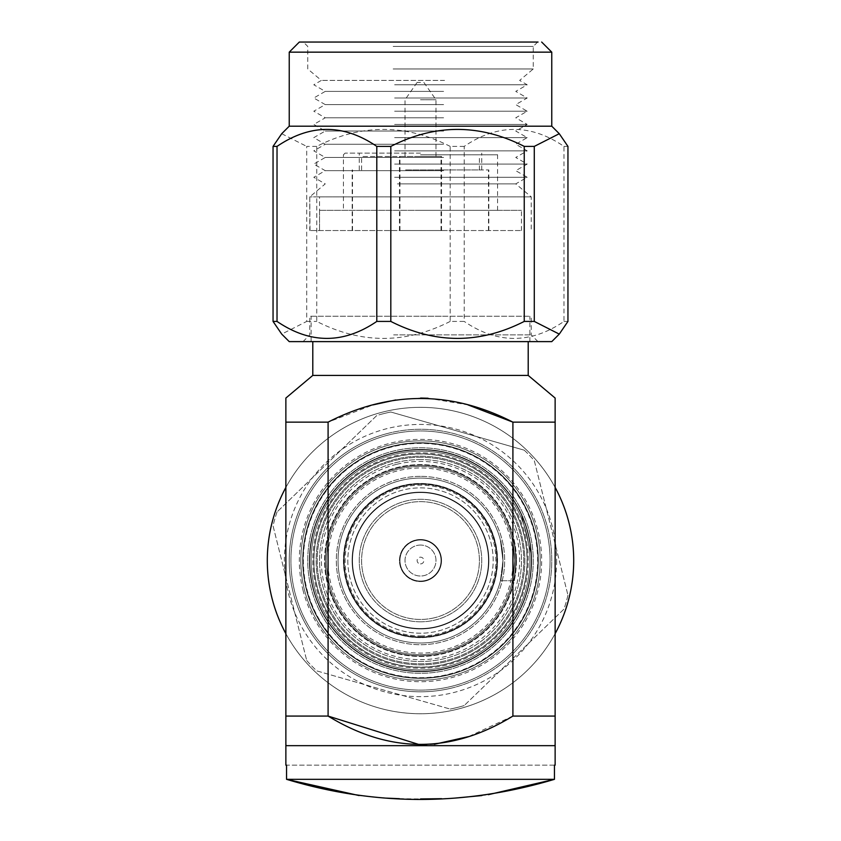 <?xml version="1.0" encoding="UTF-8"?>
<svg xmlns="http://www.w3.org/2000/svg" width="841" height="841" viewBox="0 0 841 841"><rect width="100%" height="100%" fill="white"/><g stroke="black" fill="none" stroke-linecap="round" stroke-linejoin="round"><path stroke-width="0.63" stroke-dasharray="4.21 3.15" d="M352.106 560.548A68.394 68.394 0 0 0 420.5 628.942A68.394 68.394 0 0 0 488.894 560.548A68.394 68.394 0 0 0 420.5 492.143A68.394 68.394 0 0 0 352.106 560.548A68.394 68.394 0 0 0 420.5 628.942A68.394 68.394 0 0 0 488.894 560.548A68.394 68.394 0 0 0 420.5 492.143A68.394 68.394 0 0 0 352.106 560.548A68.394 68.394 0 0 0 420.5 628.942A68.394 68.394 0 0 0 488.894 560.548A68.394 68.394 0 0 0 420.5 492.143A68.394 68.394 0 0 0 352.106 560.548A68.394 68.394 0 0 0 420.5 628.942A68.394 68.394 0 0 0 488.894 560.548A68.394 68.394 0 0 0 420.5 492.143A68.394 68.394 0 0 0 352.106 560.548M347.827 560.548A72.673 72.673 0 0 0 420.5 633.21A72.673 72.673 0 0 0 493.173 560.548A72.673 72.673 0 0 0 420.5 487.875A72.673 72.673 0 0 0 347.827 560.548A72.673 72.673 0 0 0 420.5 633.21A72.673 72.673 0 0 0 493.173 560.548A72.673 72.673 0 0 0 420.5 487.875A72.673 72.673 0 0 0 347.827 560.548M420.5 492.143A68.394 68.394 0 0 0 352.106 560.548A68.394 68.394 0 0 0 420.5 628.942A68.394 68.394 0 0 0 488.894 560.548A68.394 68.394 0 0 0 420.5 492.143A68.394 68.394 0 0 0 352.106 560.548A68.394 68.394 0 0 0 420.5 628.942A68.394 68.394 0 0 0 488.894 560.548A68.394 68.394 0 0 0 420.5 492.143A68.394 68.394 0 0 1 488.894 560.548A68.394 68.394 0 0 1 420.5 628.942A68.394 68.394 0 0 1 352.106 560.548A68.394 68.394 0 0 1 420.5 492.143A68.394 68.394 0 0 1 488.894 560.548A68.394 68.394 0 0 1 420.5 628.942A68.394 68.394 0 0 1 352.106 560.548A68.394 68.394 0 0 1 420.5 492.143A68.394 68.394 0 0 0 352.106 560.548A68.394 68.394 0 0 0 420.5 628.942A68.394 68.394 0 0 0 488.894 560.548A68.394 68.394 0 0 0 420.5 492.143M420.5 449.399A111.138 111.138 0 0 0 309.362 560.548A111.138 111.138 0 0 0 420.5 671.686A111.138 111.138 0 0 0 531.638 560.548A111.138 111.138 0 0 0 420.5 449.399A111.138 111.138 0 0 0 309.362 560.548A111.138 111.138 0 0 0 420.5 671.686A111.138 111.138 0 0 0 531.638 560.548A111.138 111.138 0 0 0 420.5 449.399A111.138 111.138 0 0 1 531.638 560.548A111.138 111.138 0 0 1 420.5 671.686A111.138 111.138 0 0 1 309.362 560.548A111.138 111.138 0 0 1 420.5 449.399A111.138 111.138 0 0 1 531.638 560.548A111.138 111.138 0 0 1 420.5 671.686A111.138 111.138 0 0 1 309.362 560.548A111.138 111.138 0 0 1 420.5 449.399A111.138 111.138 0 0 0 309.362 560.548A111.138 111.138 0 0 0 420.5 671.686A111.138 111.138 0 0 0 531.638 560.548A111.138 111.138 0 0 0 420.5 449.399A111.138 111.138 0 0 1 531.638 560.548A111.138 111.138 0 0 1 420.5 671.686A111.138 111.138 0 0 0 531.638 560.548A111.138 111.138 0 0 0 420.5 449.399A111.138 111.138 0 0 0 309.362 560.548A111.138 111.138 0 0 0 420.5 671.686A111.138 111.138 0 0 1 309.362 560.548A111.138 111.138 0 0 1 420.5 449.399M420.5 637.489A76.941 76.941 0 0 0 497.441 560.548A76.941 76.941 0 0 0 420.5 483.596A76.941 76.941 0 0 0 343.559 560.548A76.941 76.941 0 0 0 420.5 637.489A76.941 76.941 0 0 0 497.441 560.548A76.941 76.941 0 0 0 420.5 483.596A76.941 76.941 0 0 0 343.559 560.548A76.941 76.941 0 0 0 420.5 637.489A76.941 76.941 0 0 1 343.559 560.548A76.941 76.941 0 0 1 420.5 483.596A76.941 76.941 0 0 1 497.441 560.548A76.941 76.941 0 0 1 420.5 637.489A76.941 76.941 0 0 1 343.559 560.548A76.941 76.941 0 0 1 420.5 483.596A76.941 76.941 0 0 1 497.441 560.548A76.941 76.941 0 0 1 420.5 637.489A76.941 76.941 0 0 0 497.441 560.548A76.941 76.941 0 0 0 420.5 483.596A76.941 76.941 0 0 0 343.559 560.548A76.941 76.941 0 0 0 420.5 637.489M420.5 680.232A119.695 119.695 0 0 0 540.195 560.548A119.695 119.695 0 0 0 420.5 440.852A119.695 119.695 0 0 0 300.805 560.548A119.695 119.695 0 0 0 420.5 680.232A119.695 119.695 0 0 0 540.195 560.548A119.695 119.695 0 0 0 420.5 440.852A119.695 119.695 0 0 0 300.805 560.548A119.695 119.695 0 0 0 420.5 680.232A119.695 119.695 0 0 1 300.805 560.548A119.695 119.695 0 0 1 420.5 440.852A119.695 119.695 0 0 1 540.195 560.548A119.695 119.695 0 0 1 420.5 680.232A119.695 119.695 0 0 1 300.805 560.548A119.695 119.695 0 0 1 420.5 440.852A119.695 119.695 0 0 1 540.195 560.548A119.695 119.695 0 0 1 420.5 680.232A119.695 119.695 0 0 1 300.805 560.548A119.695 119.695 0 0 1 420.5 440.852A119.695 119.695 0 0 1 540.195 560.548A119.695 119.695 0 0 1 420.5 680.232M267.291 560.548A153.209 153.209 0 0 0 420.5 713.746A153.209 153.209 0 0 0 573.709 560.548A153.209 153.209 0 0 0 420.5 407.338A153.209 153.209 0 0 0 267.291 560.548A153.209 153.209 0 0 0 420.5 713.746A153.209 153.209 0 0 0 573.709 560.548A153.209 153.209 0 0 0 420.5 407.338A153.209 153.209 0 0 0 267.291 560.548A153.209 153.209 0 0 0 420.5 713.746A153.209 153.209 0 0 0 573.709 560.548A153.209 153.209 0 0 0 420.5 407.338A153.209 153.209 0 0 0 267.291 560.548A153.209 153.209 0 0 1 420.5 407.338A153.209 153.209 0 0 1 573.709 560.548M313.945 560.548A106.555 106.555 0 0 0 420.5 667.102A106.555 106.555 0 0 0 527.055 560.548A106.555 106.555 0 0 0 420.5 453.982A106.555 106.555 0 0 0 313.945 560.548A106.555 106.555 0 0 0 420.5 667.102A106.555 106.555 0 0 0 527.055 560.548A106.555 106.555 0 0 0 420.5 453.982A106.555 106.555 0 0 0 313.945 560.548A106.555 106.555 0 0 0 420.5 667.102A106.555 106.555 0 0 0 527.055 560.548A106.555 106.555 0 0 0 420.5 453.982A106.555 106.555 0 0 0 313.945 560.548A106.555 106.555 0 0 0 420.5 667.102A106.555 106.555 0 0 0 527.055 560.548A106.555 106.555 0 0 0 420.5 453.982A106.555 106.555 0 0 0 313.945 560.548A106.555 106.555 0 0 0 420.5 667.102A106.555 106.555 0 0 0 527.055 560.548A106.555 106.555 0 0 0 420.5 453.982A106.555 106.555 0 0 0 313.945 560.548A106.555 106.555 0 0 0 420.5 667.102A106.555 106.555 0 0 0 527.055 560.548A106.555 106.555 0 0 0 420.5 453.982A106.555 106.555 0 0 0 313.945 560.548M326.413 560.548A94.087 94.087 0 0 0 420.5 654.624A94.087 94.087 0 0 0 514.587 560.548C512.211 586.587 512.211 586.587 514.587 560.548C512.211 586.587 512.211 586.587 514.587 560.548C512.211 534.498 512.211 534.498 514.587 560.548C512.211 534.498 512.211 534.498 514.587 560.548A94.087 94.087 0 0 0 420.5 466.461A94.087 94.087 0 0 0 326.413 560.548A94.087 94.087 0 0 0 420.5 654.624A94.087 94.087 0 0 0 514.587 560.548A94.087 94.087 0 0 0 420.5 466.461A94.087 94.087 0 0 0 326.413 560.548M502.96 560.548C500.248 534.498 500.248 534.498 502.96 560.548C500.248 534.498 500.248 534.498 502.96 560.548A82.46 82.46 0 0 0 420.5 478.077A82.46 82.46 0 0 0 338.04 560.548A82.46 82.46 0 0 0 420.5 643.008A82.46 82.46 0 0 0 502.96 560.548A82.46 82.46 0 0 0 420.5 478.077A82.46 82.46 0 0 0 338.04 560.548A82.46 82.46 0 0 0 420.5 643.008A82.46 82.46 0 0 0 502.96 560.548C500.248 586.587 500.248 586.587 502.96 560.548C500.248 586.587 500.248 586.587 502.96 560.548L500.448 540.342L502.96 560.548A82.46 82.46 0 0 1 420.5 643.008A82.46 82.46 0 0 1 338.04 560.548A82.46 82.46 0 0 1 420.5 478.077A82.46 82.46 0 0 1 502.96 560.548L500.448 580.742L502.96 560.548A82.46 82.46 0 0 1 420.5 643.008A82.46 82.46 0 0 1 338.04 560.548A82.46 82.46 0 0 1 420.5 478.077A82.46 82.46 0 0 1 502.96 560.548M285.866 633.651A153.209 153.209 0 0 0 555.134 633.651M312.789 560.548A107.711 107.711 0 0 0 420.5 668.248A107.711 107.711 0 0 0 528.211 560.548A107.711 107.711 0 0 0 420.5 452.836A107.711 107.711 0 0 0 312.789 560.548A107.711 107.711 0 0 0 420.5 668.248A107.711 107.711 0 0 0 528.211 560.548A107.711 107.711 0 0 0 420.5 452.836A107.711 107.711 0 0 0 312.789 560.548M420.5 669.93A109.393 109.393 0 0 1 311.107 560.548A109.393 109.393 0 0 1 420.5 451.154A109.393 109.393 0 0 1 529.893 560.548A109.393 109.393 0 0 1 420.5 669.93A109.393 109.393 0 0 1 311.107 560.548A109.393 109.393 0 0 1 420.5 451.154A109.393 109.393 0 0 1 529.893 560.548A109.393 109.393 0 0 1 420.5 669.93M393.641 453.11A110.739 110.739 0 0 1 521.473 515.081L530.986 553.136A110.739 110.739 0 0 1 313.073 587.396A110.739 110.739 0 0 1 393.641 453.11A110.739 110.739 0 0 1 527.927 533.688A110.739 110.739 0 0 1 447.359 667.975A110.739 110.739 0 0 0 530.986 553.136L521.473 515.081A110.739 110.739 0 0 0 313.073 587.396A110.739 110.739 0 0 0 447.359 667.975A110.739 110.739 0 0 0 527.927 533.688A110.739 110.739 0 0 0 393.641 453.11A110.739 110.739 0 0 0 313.073 587.396A110.739 110.739 0 0 0 447.359 667.975A110.739 110.739 0 0 1 313.073 587.396A110.739 110.739 0 0 1 393.641 453.11M420.5 459.564A100.973 100.973 0 0 0 319.527 560.548A100.973 100.973 0 0 0 420.5 661.52A100.973 100.973 0 0 0 521.473 560.548A100.973 100.973 0 0 0 420.5 459.564A100.973 100.973 0 0 0 319.527 560.548A100.973 100.973 0 0 0 420.5 661.52A100.973 100.973 0 0 0 521.473 560.548A100.973 100.973 0 0 0 420.5 459.564M443.596 652.952A95.254 95.254 0 0 0 512.915 537.441A95.254 95.254 0 0 0 397.404 468.132A95.254 95.254 0 0 0 328.085 583.643A95.254 95.254 0 0 0 443.596 652.952A95.254 95.254 0 0 0 512.915 537.441A95.254 95.254 0 0 0 397.404 468.132A95.254 95.254 0 0 0 328.085 583.643A95.254 95.254 0 0 0 443.596 652.952A95.254 95.254 0 0 0 512.915 537.441A95.254 95.254 0 0 0 397.404 468.132A95.254 95.254 0 0 0 328.085 583.643A95.254 95.254 0 0 0 443.596 652.952A95.254 95.254 0 0 0 512.915 537.441A95.254 95.254 0 0 0 397.404 468.132A95.254 95.254 0 0 0 328.085 583.643A95.254 95.254 0 0 0 443.596 652.952A95.254 95.254 0 0 0 512.915 537.441A95.254 95.254 0 0 0 397.404 468.132A95.254 95.254 0 0 0 328.085 583.643A95.254 95.254 0 0 0 443.596 652.952A95.254 95.254 0 0 0 512.915 537.441A95.254 95.254 0 0 0 397.404 468.132A95.254 95.254 0 0 0 328.085 583.643A95.254 95.254 0 0 0 443.596 652.952A95.254 95.254 0 0 0 512.915 537.441A95.254 95.254 0 0 0 397.404 468.132A95.254 95.254 0 0 0 328.085 583.643A95.254 95.254 0 0 0 443.596 652.952A95.254 95.254 0 0 0 512.915 537.441A95.254 95.254 0 0 0 397.404 468.132A95.254 95.254 0 0 0 328.085 583.643A95.254 95.254 0 0 0 443.596 652.952M420.5 637.625A77.078 77.078 0 0 1 343.422 560.548A77.078 77.078 0 0 1 420.5 483.459A77.078 77.078 0 0 1 497.578 560.548A77.078 77.078 0 0 1 420.5 637.625A77.078 77.078 0 0 0 497.578 560.548A77.078 77.078 0 0 0 420.5 483.459A77.078 77.078 0 0 0 343.422 560.548A77.078 77.078 0 0 0 420.5 637.625M383.769 413.604A151.464 151.464 0 0 0 376.8 415.517L277.025 511.98L376.8 415.517A151.464 151.464 0 0 1 390.813 412.016L524.248 450.187L390.813 412.016A151.464 151.464 0 0 0 383.769 413.604M277.025 511.98A151.464 151.464 0 0 0 273.052 525.877L306.713 660.511L273.052 525.877A151.464 151.464 0 0 1 277.025 511.98M306.713 660.511A151.464 151.464 0 0 0 316.752 670.897L450.187 709.068L316.752 670.897A151.464 151.464 0 0 1 306.713 660.511M450.187 709.068A151.464 151.464 0 0 0 457.231 707.481A151.464 151.464 0 0 1 450.187 709.068M388.668 433.189A131.27 131.27 0 0 0 293.152 592.379A131.27 131.27 0 0 0 452.332 687.896A131.27 131.27 0 0 1 293.152 592.379A131.27 131.27 0 0 1 388.668 433.189A131.27 131.27 0 0 1 547.848 528.705A131.27 131.27 0 0 1 452.332 687.896A131.27 131.27 0 0 0 547.848 528.705A131.27 131.27 0 0 0 388.668 433.189A131.27 131.27 0 0 0 293.152 592.379A131.27 131.27 0 0 0 452.332 687.896A131.27 131.27 0 0 0 547.848 528.705A131.27 131.27 0 0 0 388.668 433.189A131.27 131.27 0 0 0 293.152 592.379A131.27 131.27 0 0 0 452.332 687.896M524.248 450.187A151.464 151.464 0 0 1 534.287 460.574L567.948 595.207L534.287 460.574A151.464 151.464 0 0 0 524.248 450.187M567.948 595.207A151.464 151.464 0 0 1 563.975 609.105L464.2 705.567L563.975 609.105A151.464 151.464 0 0 0 567.948 595.207M464.2 705.567A151.464 151.464 0 0 1 457.231 707.481A151.464 151.464 0 0 0 464.2 705.567M448.989 674.503A117.467 117.467 0 0 1 306.534 589.026A117.467 117.467 0 0 1 392.011 446.582A117.467 117.467 0 0 1 534.466 532.059A117.467 117.467 0 0 1 448.989 674.503M446.371 664.054A106.702 106.702 0 0 0 524.017 534.666A106.702 106.702 0 0 0 394.629 457.031A106.702 106.702 0 0 0 316.983 586.419A106.702 106.702 0 0 0 446.371 664.054A106.702 106.702 0 0 0 524.017 534.666A106.702 106.702 0 0 0 394.629 457.031A106.702 106.702 0 0 0 316.983 586.419A106.702 106.702 0 0 0 446.371 664.054A106.702 106.702 0 0 0 524.017 534.666A106.702 106.702 0 0 0 394.629 457.031A106.702 106.702 0 0 0 316.983 586.419A106.702 106.702 0 0 0 446.371 664.054A106.702 106.702 0 0 0 524.017 534.666A106.702 106.702 0 0 0 394.629 457.031A106.702 106.702 0 0 0 316.983 586.419A106.702 106.702 0 0 0 446.371 664.054A106.702 106.702 0 0 0 524.017 534.666A106.702 106.702 0 0 0 394.629 457.031A106.702 106.702 0 0 0 316.983 586.419A106.702 106.702 0 0 0 446.371 664.054A106.702 106.702 0 0 0 524.017 534.666A106.702 106.702 0 0 0 394.629 457.031A106.702 106.702 0 0 0 316.983 586.419A106.702 106.702 0 0 0 446.371 664.054A106.702 106.702 0 0 0 524.017 534.666A106.702 106.702 0 0 0 394.629 457.031A106.702 106.702 0 0 0 316.983 586.419A106.702 106.702 0 0 0 446.371 664.054A106.702 106.702 0 0 0 524.017 534.666A106.702 106.702 0 0 0 394.629 457.031A106.702 106.702 0 0 0 316.983 586.419A106.702 106.702 0 0 0 446.371 664.054M396.458 464.369A99.133 99.133 0 0 0 324.332 584.579A99.133 99.133 0 0 0 444.542 656.716A99.133 99.133 0 0 0 516.668 536.505A99.133 99.133 0 0 0 396.458 464.369M447.843 669.93A112.757 112.757 0 0 0 529.893 533.194A112.757 112.757 0 0 0 393.157 451.154A112.757 112.757 0 0 0 311.107 587.891A112.757 112.757 0 0 0 447.843 669.93A112.757 112.757 0 0 0 529.893 533.194A112.757 112.757 0 0 0 393.157 451.154A112.757 112.757 0 0 0 311.107 587.891A112.757 112.757 0 0 0 447.843 669.93M448.905 674.177A117.13 117.13 0 0 0 534.14 532.132A117.13 117.13 0 0 0 392.095 446.907A117.13 117.13 0 0 0 306.86 588.952A117.13 117.13 0 0 0 448.905 674.177M420.5 635.943A75.396 75.396 0 0 0 495.896 560.548A75.396 75.396 0 0 0 420.5 485.152A75.396 75.396 0 0 0 345.104 560.548A75.396 75.396 0 0 0 420.5 635.943M420.5 621.804A61.256 61.256 0 0 0 481.756 560.548A61.256 61.256 0 0 0 420.5 499.281A61.256 61.256 0 0 0 359.244 560.548A61.256 61.256 0 0 0 420.5 621.804A61.256 61.256 0 0 0 481.756 560.548A61.256 61.256 0 0 0 420.5 499.281A61.256 61.256 0 0 0 359.244 560.548A61.256 61.256 0 0 0 420.5 621.804M433.409 618.009A58.902 58.902 0 0 0 477.972 547.628A58.902 58.902 0 0 0 407.591 503.076A58.902 58.902 0 0 0 363.028 573.457A58.902 58.902 0 0 0 433.409 618.009A58.902 58.902 0 0 0 477.972 547.628A58.902 58.902 0 0 0 407.591 503.076A58.902 58.902 0 0 0 363.028 573.457A58.902 58.902 0 0 0 433.409 618.009M425.115 581.068A21.036 21.036 0 0 0 441.02 555.933A21.036 21.036 0 0 0 415.885 540.017A21.036 21.036 0 0 1 441.02 555.933A21.036 21.036 0 0 1 425.115 581.068A21.036 21.036 0 0 1 399.98 565.152A21.036 21.036 0 0 1 415.885 540.017A21.036 21.036 0 0 0 399.98 565.152A21.036 21.036 0 0 0 425.115 581.068M420.5 581.078A20.531 20.531 0 0 1 399.969 560.548A20.531 20.531 0 0 1 420.5 540.006A20.531 20.531 0 0 1 441.031 560.548A20.531 20.531 0 0 1 420.5 581.078A20.531 20.531 0 0 0 441.031 560.548A20.531 20.531 0 0 0 420.5 540.006A20.531 20.531 0 0 0 399.969 560.548A20.531 20.531 0 0 0 420.5 581.078M420.5 563.912A3.364 3.364 0 0 0 423.864 560.548A3.364 3.364 0 0 0 420.5 557.173A3.364 3.364 0 0 0 417.136 560.548A3.364 3.364 0 0 0 420.5 563.912M420.5 545.063A15.485 15.485 0 0 0 405.015 560.548A15.485 15.485 0 0 0 420.5 576.022A15.485 15.485 0 0 0 435.985 560.548A15.485 15.485 0 0 0 420.5 545.063A15.485 15.485 0 0 0 405.015 560.548A15.485 15.485 0 0 0 420.5 576.022A15.485 15.485 0 0 0 435.985 560.548A15.485 15.485 0 0 0 420.5 545.063M555.134 487.433A153.209 153.209 0 0 0 285.866 487.433M420.5 628.868A68.331 68.331 0 0 1 352.169 560.548A68.331 68.331 0 0 1 420.5 492.216A68.331 68.331 0 0 0 352.169 560.548A68.331 68.331 0 0 0 420.5 628.868A68.331 68.331 0 0 0 488.831 560.548A68.331 68.331 0 0 0 420.5 492.216A68.331 68.331 0 0 1 488.831 560.548A68.331 68.331 0 0 1 420.5 628.868M435.407 626.881A67.995 67.995 0 0 0 486.834 545.641A67.995 67.995 0 0 0 405.593 494.203A67.995 67.995 0 0 0 354.166 575.444A67.995 67.995 0 0 0 435.407 626.881A67.995 67.995 0 0 1 354.166 575.444A67.995 67.995 0 0 1 405.593 494.203A67.995 67.995 0 0 1 486.834 545.641A67.995 67.995 0 0 1 435.407 626.881M514.282 580.742L516.427 560.548L514.282 540.342L516.427 560.548L514.282 580.742L500.448 580.742L512.39 580.742M514.282 540.342L512.39 540.342M513.063 560.548A92.563 92.563 0 0 0 420.5 467.985A92.563 92.563 0 0 0 327.937 560.548A92.563 92.563 0 0 0 420.5 653.1A92.563 92.563 0 0 0 513.063 560.548M524.847 560.548A104.347 104.347 0 0 1 420.5 664.884A104.347 104.347 0 0 1 316.153 560.548A104.347 104.347 0 0 1 420.5 456.2A104.347 104.347 0 0 1 524.847 560.548A104.347 104.347 0 0 1 420.5 664.884A104.347 104.347 0 0 1 316.153 560.548A104.347 104.347 0 0 1 420.5 456.2A104.347 104.347 0 0 1 524.847 560.548A104.347 104.347 0 0 1 420.5 664.884A104.347 104.347 0 0 1 316.153 560.548A104.347 104.347 0 0 1 420.5 456.2A104.347 104.347 0 0 1 524.847 560.548A104.347 104.347 0 0 1 420.5 664.884A104.347 104.347 0 0 1 316.153 560.548A104.347 104.347 0 0 1 420.5 456.2A104.347 104.347 0 0 1 524.847 560.548M516.427 560.548A95.927 95.927 0 0 1 420.5 656.474A95.927 95.927 0 0 1 324.573 560.548A95.927 95.927 0 0 1 420.5 464.61A95.927 95.927 0 0 1 516.427 560.548A95.927 95.927 0 0 1 420.5 656.474A95.927 95.927 0 0 1 324.573 560.548A95.927 95.927 0 0 1 420.5 464.61A95.927 95.927 0 0 1 516.427 560.548M550.088 560.548A129.588 129.588 0 0 1 420.5 690.125A129.588 129.588 0 0 1 290.912 560.548A129.588 129.588 0 0 1 420.5 430.96A129.588 129.588 0 0 1 550.088 560.548A129.588 129.588 0 0 1 420.5 690.125A129.588 129.588 0 0 1 290.912 560.548A129.588 129.588 0 0 1 420.5 430.96A129.588 129.588 0 0 1 550.088 560.548M555.134 422.14L555.134 716.069L512.905 716.069L512.905 487.465A117.803 117.803 0 0 1 420.5 678.351A117.803 117.803 0 0 1 302.697 560.548A117.803 117.803 0 0 1 420.5 442.734A117.803 117.803 0 0 1 512.905 633.62A117.803 117.803 0 0 1 302.697 560.548A117.803 117.803 0 0 1 512.905 487.465L512.905 422.14L555.134 422.14L555.134 398.056M286.508 745.662L554.492 745.662L286.508 745.662M528.211 341.761L312.789 341.761L528.211 341.761M328.095 422.14L328.095 716.069L285.866 716.069L285.866 422.14L328.095 422.14L373.057 404.878M395.743 399.959L420.647 398.056M428.08 398.235L467.964 404.878M529.893 341.761L311.107 341.761M420.5 316.237L529.893 316.237L420.5 316.237M447.359 230.539L309.761 230.539L447.359 230.539M420.5 230.539L521.473 230.539L420.5 230.539M319.527 210.345L521.473 210.345L319.527 210.345L319.527 230.539L319.527 196.878L531.239 196.878L309.761 196.878L310.014 230.539M397.404 183.885L515.754 183.885L397.404 183.885M319.527 196.878L310.014 196.878M420.5 210.345L497.578 210.345L420.5 210.345M393.641 334.876L531.239 334.876L393.641 334.876M447.359 316.237L309.761 316.237L447.359 316.237M464.2 146.397L450.187 146.397L450.187 321.42L464.2 321.42L464.2 146.397C497.452 123.764 530.713 123.764 563.975 146.397L563.975 321.42C530.713 344.053 497.452 344.053 464.2 321.42M563.975 321.42L567.948 321.42M289.23 341.614L551.77 341.614M450.187 321.42C405.709 344.053 361.231 344.053 316.752 321.42L316.752 146.397C361.231 123.764 405.709 123.764 450.187 146.397M316.752 146.397L306.713 146.397L306.713 321.42L281.724 334.108M281.724 133.708L306.713 146.397M551.77 126.192L289.23 126.192M567.948 146.397L563.975 146.397M306.713 321.42L316.752 321.42M392.011 341.614L537.967 341.614L392.011 341.614M394.629 177.283L527.202 177.283L394.629 177.283M443.596 170.67L325.246 170.67L443.596 170.67M394.629 164.069L527.202 164.069L394.629 164.069M443.596 157.456L325.246 157.456L443.596 157.456M394.629 150.854L527.202 150.854L394.629 150.854M443.596 144.242L325.246 144.242L443.596 144.242M394.629 137.64L527.202 137.64L394.629 137.64M443.596 131.028L325.246 131.028L443.596 131.028M394.629 124.426L527.202 124.426L394.629 124.426M443.596 117.814L325.246 117.814L443.596 117.814M394.629 111.212L527.202 111.212L394.629 111.212M443.596 104.599L325.246 104.599L443.596 104.599M394.629 97.998L527.202 97.998L394.629 97.998M443.596 91.385L325.246 91.385L443.596 91.385M394.629 84.783L527.202 84.783L394.629 84.783M444.542 80.41L321.367 80.41L444.542 80.41M393.157 68.973L533.257 68.973L393.157 68.973M393.157 46.423L533.257 46.423L393.157 46.423M303.37 42.05L537.63 42.05L303.37 42.05L307.743 46.423L307.743 68.973L321.367 80.41L313.798 84.783L325.246 91.385L313.798 97.998L325.246 104.599L313.798 111.212L325.246 117.814L313.798 124.426L325.246 131.028L313.798 137.64L325.246 144.242L313.798 150.854L325.246 157.456L313.798 164.069L325.246 170.67L313.798 177.283L325.246 183.885L309.761 196.878L309.761 230.539M420.5 154.807L497.578 154.807L420.5 154.807M420.5 153.125L345.104 153.125L420.5 153.125M420.5 169.956L488.831 169.956L420.5 169.956M407.591 169.956L479.402 169.956L407.591 169.956M433.409 156.489L361.598 156.489L433.409 156.489M415.885 156.489L441.536 156.489L415.885 156.489M425.115 230.539L399.464 230.539L425.115 230.539M420.5 82.439L417.136 82.439L420.5 82.439M420.5 99.743L435.985 99.743L420.5 99.743M420.5 156.489L399.969 156.489L420.5 156.489M312.789 375.422L528.211 375.422M285.866 398.056L285.866 422.14M555.134 745.021L555.134 716.069M512.905 716.069L468.563 736.611M434.345 744.296L420.574 745.021M285.866 716.069L285.866 745.021M285.866 745.662L555.134 745.662M554.461 779.323L554.461 765.152L286.539 765.152L286.539 779.323L554.461 779.323M359.118 795.565L386.418 798.13M399.412 798.687L420.5 798.95M441.588 798.687L454.582 798.13M481.798 795.575L488.348 794.682M554.461 765.152L286.539 765.152M405.593 169.956L488.495 169.956L405.593 169.956M405.593 230.539L488.495 230.539L405.593 230.539M420.5 636.826A76.289 76.289 0 0 0 496.789 560.548A76.289 76.289 0 0 0 420.5 484.258A76.289 76.289 0 0 0 344.211 560.548A76.289 76.289 0 0 0 420.5 636.826A76.289 76.289 0 0 1 344.211 560.548A76.289 76.289 0 0 1 420.5 484.258A76.289 76.289 0 0 1 496.789 560.548A76.289 76.289 0 0 1 420.5 636.826M420.5 457.294A103.254 103.254 0 0 0 317.246 560.548A103.254 103.254 0 0 0 420.5 663.791A103.254 103.254 0 0 0 523.754 560.548A103.254 103.254 0 0 0 420.5 457.294A103.254 103.254 0 0 1 523.754 560.548A103.254 103.254 0 0 1 420.5 663.791A103.254 103.254 0 0 1 317.246 560.548A103.254 103.254 0 0 1 420.5 457.294M420.5 476.363A84.174 84.174 0 0 0 336.326 560.548A84.174 84.174 0 0 0 420.5 644.721A84.174 84.174 0 0 0 504.674 560.548A84.174 84.174 0 0 0 420.5 476.363A84.174 84.174 0 0 1 504.674 560.548A84.174 84.174 0 0 1 420.5 644.721A84.174 84.174 0 0 1 336.326 560.548A84.174 84.174 0 0 1 420.5 476.363M556.605 560.548A136.105 136.105 0 0 1 420.5 696.653A136.105 136.105 0 0 1 284.395 560.548A136.105 136.105 0 0 1 420.5 424.432A136.105 136.105 0 0 1 556.605 560.548M302.949 589.93A121.167 121.167 0 0 0 449.882 678.098A121.167 121.167 0 0 0 538.051 531.155A121.167 121.167 0 0 0 391.118 442.986A121.167 121.167 0 0 0 302.949 589.93M289.23 52.153L551.77 52.153M529.893 341.614L529.893 316.237M311.107 341.614L311.107 316.237M521.473 230.539L521.473 210.345M303.033 341.614L309.761 334.876L309.761 316.237M537.967 341.614L531.239 334.876L531.239 316.237M537.63 42.05L533.257 46.423L533.257 68.973L519.633 80.41L527.202 84.783L515.754 91.385L527.202 97.998L515.754 104.599L527.202 111.212L515.754 117.814L527.202 124.426L515.754 131.028L527.202 137.64L515.754 144.242L527.202 150.854L515.754 157.456L527.202 164.069L515.754 170.67L527.202 177.283L515.754 183.885L531.239 196.878L531.239 230.539M497.578 210.345L497.578 154.807L495.896 153.125M345.104 153.125L343.422 154.807L343.422 210.345M359.244 169.956L359.244 153.125M481.756 169.956L481.756 153.125M479.402 169.956L479.402 156.489M399.464 230.539L399.464 156.489M441.536 230.539L441.536 156.489M361.598 169.956L361.598 156.489M423.864 82.439L435.985 99.743L435.985 156.489M417.136 82.439L405.015 99.743L405.015 156.489M399.969 230.539L399.969 156.489M441.031 230.539L441.031 156.489M488.831 230.539L488.831 169.956M352.169 230.539L352.169 169.956M488.495 230.539L488.495 169.956M352.505 230.539L352.505 169.956"/><path stroke-width="1.26" d="M285.866 487.433A153.209 153.209 0 0 0 285.866 633.651M555.134 633.651A153.209 153.209 0 0 0 555.134 487.433M555.134 765.152L554.461 765.152L555.134 765.152L555.134 745.662L285.866 745.662L285.866 765.152L286.539 765.152L285.866 765.152M554.461 765.152L554.461 779.323L286.539 779.323L286.539 765.152M554.492 745.662L555.134 745.021L555.134 716.069L512.905 716.069C451.344 753.799 389.74 753.799 328.095 716.069L285.866 716.069L285.866 745.021L286.508 745.662M528.211 375.422L312.789 375.422L285.866 398.056L285.866 422.14L328.095 422.14C389.814 390.623 451.417 390.623 512.905 422.14L555.134 422.14L555.134 398.056L528.211 375.422L528.211 341.761M312.789 375.422L312.789 341.761M373.057 404.878L395.743 399.959M420.647 398.056L428.08 398.235M467.964 404.878L512.905 422.14L512.905 716.069M488.348 794.682L554.461 779.323C464.695 806.151 375.391 806.151 286.539 779.323L359.118 795.565M311.107 341.614L529.893 341.614M534.287 321.42L559.276 334.108L567.948 321.42L567.948 146.397L559.276 133.708L534.287 146.397L534.287 321.42L524.248 321.42L524.248 146.397C479.769 123.764 435.291 123.764 390.813 146.397L390.813 321.42C435.291 344.053 479.769 344.053 524.248 321.42M390.813 321.42L376.8 321.42L376.8 146.397C343.548 123.764 310.287 123.764 277.025 146.397L277.025 321.42C310.287 344.053 343.548 344.053 376.8 321.42M559.276 334.108L551.77 341.614L289.23 341.614L281.724 334.108L273.052 321.42L273.052 146.397L281.724 133.708L289.23 126.192L551.77 126.192L559.276 133.708M273.052 146.397L277.025 146.397M376.8 146.397L390.813 146.397M524.248 146.397L534.287 146.397M277.025 321.42L273.052 321.42M538.051 42.05L299.333 42.05L538.051 42.05M285.866 422.14L285.866 716.069M420.574 745.021L328.095 716.069L328.095 422.14M555.134 716.069L555.134 422.14M468.563 736.611L434.345 744.296M386.418 798.13L399.412 798.687M420.5 798.95L441.588 798.687M454.582 798.13L481.798 795.575M551.77 126.192L551.77 52.153L289.23 52.153L299.333 42.05M551.77 52.153L541.667 42.05M289.23 126.192L289.23 52.153"/></g></svg>

